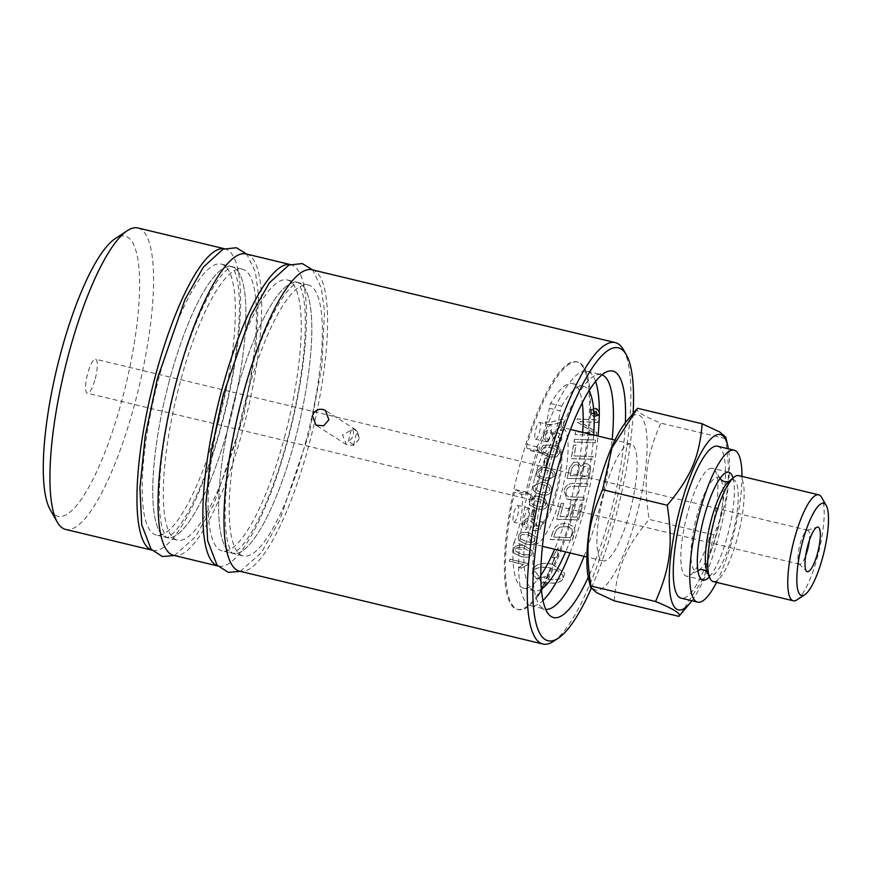 <?xml version="1.0" encoding="UTF-8"?>
<svg xmlns="http://www.w3.org/2000/svg" width="872" height="872" viewBox="0 0 872 872"><rect width="100%" height="100%" fill="white"/><g stroke="black" fill="none" stroke-linecap="round" stroke-linejoin="round"><path stroke-width="0.65" stroke-dasharray="4.36 3.27" d="M543.278 434.834C542.94 438.224 544.324 440.545 547.431 441.788L548.085 439.641L545.109 435.259L546.188 433.199L549.425 432.468C551.595 433.144 552.586 434.594 552.401 436.818L551.911 438.311L553.884 438.54L555.202 435.673L557.481 435.237L559.846 438.856L558.832 440.709L556.074 441.33L556.107 443.641L559.813 442.66L561.655 439.325C561.862 435.978 560.565 433.864 557.775 432.97L553.753 434.561L549.807 430.168L545.033 431.335L543.354 434.757C543.016 438.158 544.401 440.48 547.518 441.733L548.172 439.575L545.185 435.183L546.275 433.122L549.513 432.403C551.682 433.068 552.663 434.518 552.477 436.752L551.987 438.245L553.96 438.474L555.29 435.597L557.568 435.161L559.933 438.78L558.908 440.643L556.162 441.265L556.194 443.586L559.889 442.595L561.742 439.259C561.949 435.902 560.652 433.787 557.862 432.894L553.84 434.485L549.894 430.081L545.12 431.248L543.354 434.757M554.45 433.755L553.753 434.561L554.45 433.755M555.726 454.977L549.425 454.683C544.041 453.189 541.806 451.369 542.733 449.233L544.106 447.282L550.755 447.369C556.151 448.851 558.396 450.661 557.481 452.808L555.726 454.977L549.502 454.639C544.117 453.146 541.883 451.336 542.809 449.189L544.193 447.227L550.832 447.314C556.227 448.797 558.472 450.617 557.557 452.764L555.726 454.977M542.003 453.418L548.989 457.015L556.587 456.972L559.312 453.222C560.14 449.342 557.415 446.628 551.159 445.058L543.049 445.396L540.913 448.808L542.003 453.418L549.055 456.983L556.652 456.928L559.388 453.178C560.216 449.287 557.491 446.573 551.235 445.003L543.136 445.341L541 448.753L542.079 453.386M532.738 509.662L530.743 516.464L532.966 516.998L534.961 510.196L532.792 509.728A154.998 38.161 -76.5 0 1 530.797 516.54L533.021 517.074A154.998 38.161 103.5 0 0 535.016 510.262L532.792 509.728M528.127 563.53L510.033 559.192L509.281 561.056L523.374 564.446L519.178 567.476L521.325 567.988L527.636 564.74L528.127 563.53L510.066 559.344A154.998 38.161 -76.5 0 1 509.303 561.208L523.396 564.598L519.2 567.639L521.336 568.152L527.658 564.893A154.998 38.161 103.5 0 0 528.149 563.683M574.408 439.368L573.994 442.104L595.238 442.78L595.631 440.077L574.495 439.303A154.998 38.161 -76.5 0 1 574.07 442.039L595.314 442.704A154.998 38.161 103.5 0 0 595.707 439.989L574.495 439.303M580.087 475.905A154.726 38.085 103.5 0 0 581.024 471.381L583.826 466.4L585.962 466.302C587.837 466.444 588.458 468.122 587.815 471.316A154.726 38.085 -76.5 0 1 586.845 476.047L580.163 475.883A154.998 38.161 103.5 0 0 581.101 471.36L583.902 466.367L586.038 466.269C587.913 466.411 588.524 468.09 587.892 471.294A154.998 38.161 -76.5 0 1 586.921 476.036L580.163 475.883M570.201 475.654A154.726 38.085 103.5 0 0 571.258 470.64L571.934 467.992L574.463 465.027L576.784 464.852C578.79 465.038 579.466 466.825 578.812 470.204A154.726 38.085 -76.5 0 1 577.646 475.84L570.277 475.643A154.998 38.161 103.5 0 0 571.334 470.618L572.01 467.97L574.539 464.994L576.861 464.82C578.866 465.005 579.542 466.793 578.888 470.182A154.998 38.161 -76.5 0 1 577.711 475.829L570.277 475.643M569.362 467.915L567.138 478.423L588.698 478.935L590.508 469.398C590.584 466.335 589.287 464.438 586.616 463.708L583.379 463.98L580.916 466.422L577.351 461.986L573.46 462.389L569.438 467.893A154.998 38.161 -76.5 0 1 567.214 478.423L588.774 478.924A154.998 38.161 103.5 0 0 590.17 472.144L590.573 469.365C590.66 466.291 589.363 464.395 586.692 463.664L583.466 463.948L580.992 466.389L577.428 461.942L573.547 462.356L569.438 467.893M561.121 503.318L556.685 519.254L578.528 519.886L582.638 504.703L580.174 504.637L576.828 517.052L570.026 516.867L573.329 504.714L570.866 504.659L567.541 516.802L559.966 516.584L563.585 503.384L561.176 503.362A154.998 38.161 -76.5 0 1 556.739 519.32L578.583 519.952A154.998 38.161 103.5 0 0 581.984 507.493A154.998 38.161 103.5 0 0 582.703 504.735L580.24 504.67A154.998 38.161 -76.5 0 1 579.651 506.926A154.998 38.161 -76.5 0 1 576.883 517.107L570.081 516.933A154.998 38.161 103.5 0 0 573.231 505.389A154.998 38.161 103.5 0 0 573.394 504.757L570.92 504.692A154.998 38.161 -76.5 0 1 570.888 504.823A154.998 38.161 -76.5 0 1 567.596 516.856L560.009 516.638A154.998 38.161 103.5 0 0 563.65 503.427L561.176 503.362M553.698 536.978A154.726 38.085 103.5 0 0 554.723 533.838L556.336 530.111L559.868 527.124L567.716 526.514L571.825 528.977L572.403 530.928L571.781 534.056A154.726 38.085 -76.5 0 1 570.659 537.599L553.742 537.076A154.998 38.161 103.5 0 0 554.766 533.926L556.39 530.198L559.911 527.2L567.759 526.59L571.869 529.053L572.446 531.015L571.825 534.144A154.998 38.161 -76.5 0 1 570.702 537.686L553.742 537.076M552.674 532.378L550.341 539.506L572.294 540.335L574.921 530.885L573.896 527.091L568.413 523.712C561.339 522.829 556.554 524.639 554.047 529.151L552.717 532.465A154.998 38.161 -76.5 0 1 550.385 539.605L572.337 540.433A154.998 38.161 103.5 0 0 574.267 534.394L574.975 530.972L573.939 527.157L568.468 523.778C561.394 522.895 556.598 524.715 554.091 529.239L552.717 532.465M595.096 413.601A154.726 38.085 103.5 0 0 595.173 412.718L596.023 411.791L596.677 413.132A154.726 38.085 -76.5 0 1 596.612 413.971L595.184 413.481A154.998 38.161 103.5 0 0 595.26 412.587L596.11 411.66L596.764 413.001A154.998 38.161 -76.5 0 1 596.699 413.84L595.184 413.481M595.173 412.718L596.11 411.66L595.173 412.718M592.284 412.936L592.23 413.666L597.222 414.865L597.353 413.306L596.154 411.039L594.639 411.998L592.535 409.873L594.442 413.012L592.382 412.805A154.998 38.161 -76.5 0 1 592.317 413.535L597.309 414.734A154.998 38.161 103.5 0 0 597.44 413.175L596.241 410.908L594.737 411.867L592.622 409.731A154.998 38.161 -76.5 0 1 592.557 410.625L594.541 412.881A154.998 38.161 -76.5 0 1 594.497 413.317L592.382 412.805M595.216 408.957C597.571 409.742 598.77 411.213 598.813 413.35L598.279 414.821L594.639 415.955C592.317 415.17 591.129 413.688 591.074 411.497L591.565 410.102L595.303 408.815C597.658 409.611 598.857 411.083 598.911 413.23L598.366 414.691L594.726 415.835C592.404 415.05 591.216 413.568 591.162 411.366L591.663 409.96L595.303 408.815M594.573 416.663L598.933 415.301L599.587 413.535C599.533 410.974 598.094 409.208 595.26 408.27L590.9 409.633L590.311 411.312C590.366 413.938 591.783 415.726 594.573 416.663L599.02 415.181L599.674 413.415C599.62 410.832 598.181 409.077 595.358 408.14L590.987 409.502L590.399 411.181C590.453 413.819 591.87 415.595 594.66 416.543M546.428 578.746A154.726 38.085 103.5 0 0 550.908 568.021C558.145 570.07 562.211 573.046 563.116 576.948L563.138 577.101C559.453 579.836 553.884 580.447 546.439 578.91A154.998 38.161 103.5 0 0 550.93 568.173C558.167 570.223 562.233 573.198 563.138 577.101L563.116 576.937C559.432 579.673 553.873 580.272 546.428 578.746L546.439 578.91M555.006 557.404L552.423 564.195L564.642 573.122L562.854 578.888C560.173 582.899 554.178 584.011 544.869 582.245L537.959 595.565L544.411 582.136L543.158 581.798L542.417 583.412L538.809 578.027L545.436 576.61L544.706 578.299L545.959 578.637L550.45 567.912C543.005 566.44 537.446 567.094 533.762 569.896L538.722 575.771L537.174 579.291L532.214 573.449L534.035 567.923C536.694 563.715 542.667 562.429 551.954 564.086L554.472 557.481L552.259 557.808L558.233 547.725L557.219 557.088L555.006 557.404L557.252 557.208L558.265 547.834L552.292 557.938L554.505 557.611A154.998 38.161 -76.5 0 1 551.987 564.228C542.7 562.582 536.716 563.857 534.056 568.086A154.998 38.161 -76.5 0 1 532.52 571.76L532.236 573.613L537.185 579.466A154.998 38.161 103.5 0 0 538.743 575.934L533.784 570.059C537.468 567.247 543.027 566.582 550.472 568.064A154.998 38.161 -76.5 0 1 545.981 578.801L544.717 578.463A154.998 38.161 103.5 0 0 545.447 576.784L538.831 578.191L542.428 583.597A154.998 38.161 103.5 0 0 543.169 581.973L544.422 582.311A154.998 38.161 -76.5 0 1 537.959 595.761L538.493 595.729A154.998 38.161 103.5 0 0 544.88 582.42C554.189 584.186 560.184 583.063 562.876 579.052L564.664 573.275L552.445 564.337L555.039 557.535M571.945 499.896L583.782 500.201L584.491 497.356L568.806 496.811C566.538 496.048 565.699 494.173 566.299 491.209C566.735 487.721 569.699 486.075 575.204 486.282L587.096 486.554A154.998 38.161 103.5 0 0 587.739 483.698L574.997 483.404C568.969 483.044 565.307 485.421 563.988 490.5L566.767 499.133L583.848 500.223A154.998 38.161 103.5 0 0 584.545 497.378L568.74 496.789C566.473 496.015 565.645 494.152 566.233 491.198C566.658 487.71 569.634 486.064 575.139 486.271L587.03 486.543L587.663 483.698L575.062 483.404C569.045 483.055 565.372 485.421 564.053 490.522L566.833 499.166L571.999 499.928M587.03 486.543L585.929 486.522M573.504 445.178L571.149 458.705L592.546 459.272L593.036 456.481L574.092 455.969L575.923 445.254L573.591 445.112A154.998 38.161 -76.5 0 1 571.236 458.661L592.622 459.217A154.998 38.161 103.5 0 0 593.113 456.427L574.179 455.925A154.998 38.161 103.5 0 0 576 445.189L573.591 445.112M575.466 432L575.106 434.627L596.274 435.379L596.644 432.545L579.978 421.601L597.8 422.528L598.05 420.032L577.046 419.072L576.752 421.677L593.745 432.883L575.553 431.913A154.998 38.161 -76.5 0 1 575.182 434.55L596.361 435.281A154.998 38.161 103.5 0 0 596.721 432.458L580.065 421.492L597.887 422.419A154.998 38.161 103.5 0 0 598.138 419.912L577.133 418.963A154.998 38.161 -76.5 0 1 576.839 421.579L593.832 432.795L575.553 431.913M528.105 554.897L521.63 554.439L515.352 550.788L515.461 549.48C515.701 547.387 518.557 546.908 524.039 548.03L530.307 551.682L530.209 553.055L528.127 555.039L521.663 554.581L515.385 550.93L515.494 549.611C515.734 547.518 518.589 547.027 524.072 548.161L530.34 551.812L530.241 553.186L528.127 555.039M514.131 553.12L520.857 556.445C527.004 557.927 530.732 556.936 532.04 553.469L532.269 550.864L524.791 545.959C518.687 544.499 514.971 545.534 513.652 549.044L513.379 551.54L514.153 553.262L520.889 556.587C527.037 558.069 530.765 557.077 532.073 553.6L532.302 550.984L524.824 546.079C518.72 544.629 515.003 545.654 513.684 549.186L513.412 551.671L514.153 553.262M532.738 542.188L526.274 541.785L520.039 538.275L520.072 536.662C520.279 534.46 523.113 533.926 528.596 535.048L534.808 538.504L534.808 540.226L532.77 542.308L526.317 541.904L520.083 538.395L520.104 536.771C520.312 534.569 523.156 534.035 528.628 535.146L534.852 538.613L534.852 540.335L532.77 542.308M518.786 540.487L525.533 543.888C531.68 545.382 535.386 544.292 536.651 540.64L536.694 537.446L529.315 532.879C523.211 531.419 519.516 532.53 518.251 536.226L518.818 540.596L525.565 544.008C531.713 545.501 535.419 544.411 536.683 540.749L536.727 537.544L529.359 532.977C523.244 531.517 519.559 532.639 518.295 536.335L518.818 540.596M522.633 522.906L522.731 527.059L525.86 529.718L526.775 527.527L524.573 525.718L524.443 523.353C525.304 521.085 527.157 520.192 530.013 520.671L532.727 522.492L532.934 525.424L530.165 528.181L529.795 530.252L539.594 530.786L542.33 522.045L540.215 521.532L538.035 528.563L532.89 528.356L535.07 525.315L534.58 520.9L530.928 518.404L526.252 518.796L522.633 522.906L522.775 527.157L525.903 529.816L526.819 527.625L524.617 525.805L524.486 523.44C525.347 521.173 527.211 520.268 530.067 520.748L532.77 522.568L532.988 525.511L530.209 528.279L529.838 530.35L539.637 530.885A154.998 38.161 103.5 0 0 542.384 522.121L540.269 521.62A154.998 38.161 -76.5 0 1 538.078 528.661L532.934 528.443L535.114 525.402L534.623 520.976L530.972 518.48L526.307 518.873L522.677 522.993M543.779 506.676L537.381 506.36L531.985 504.136L531.004 500.942C531.113 498.588 533.893 497.967 539.365 499.067L544.368 500.986L545.752 504.517L543.845 506.719L537.435 506.414L532.04 504.19L531.059 500.997C531.168 498.631 533.958 498.01 539.419 499.111L544.422 501.029L545.807 504.561L543.845 506.719M529.904 505.106L536.792 508.725C542.94 510.196 546.559 508.954 547.638 504.975L544.924 498.653L540.03 496.778L534.972 496.201L529.25 500.561L529.904 505.106L536.738 508.659C542.885 510.142 546.504 508.899 547.583 504.932L544.869 498.621L539.975 496.746C533.871 495.274 530.274 496.539 529.195 500.506L529.904 505.106M547.551 492.397L541.163 492.102L537.403 490.892L534.71 486.641C534.776 484.254 537.534 483.611 542.994 484.723L543.06 484.734C548.444 486.227 550.592 488.058 549.524 490.228L547.616 492.418L541.229 492.135L537.468 490.925L534.776 486.663C534.841 484.265 537.599 483.633 543.06 484.734L542.994 484.723C548.379 486.205 550.526 488.037 549.458 490.206L547.616 492.418M533.708 490.849L536.302 492.931L540.575 494.446C546.722 495.917 550.297 494.642 551.289 490.62C552.39 486.685 549.807 483.938 543.55 482.369L541.992 482.042L532.901 486.205L533.708 490.849L536.367 492.963L540.629 494.478C546.788 495.95 550.363 494.675 551.355 490.642C552.456 486.707 549.872 483.949 543.616 482.38L542.057 482.053L532.966 486.227L533.762 490.882M550.984 477.976L544.629 477.693C539.256 476.199 537.076 474.379 538.089 472.21L541.12 469.692L546.275 470.281C551.671 471.774 553.851 473.605 552.837 475.785L551.06 477.987L544.706 477.703C539.321 476.21 537.141 474.379 538.166 472.21L541.196 469.681L546.352 470.27C551.736 471.763 553.927 473.594 552.913 475.774L551.06 477.987M537.185 476.439L544.095 480.047L546.973 480.57L554.668 476.188C555.671 472.253 553.033 469.507 546.777 467.937L540.891 467.457L536.28 471.774L537.185 476.439L544.161 480.058L547.027 480.57L554.745 476.188C555.737 472.243 553.11 469.485 546.853 467.915L540.967 467.447L536.345 471.774L537.25 476.45M545.142 458.051L543.736 465.048L545.959 465.583L547.376 458.585L545.218 458.018A154.998 38.161 -76.5 0 1 543.812 465.027L546.036 465.561A154.998 38.161 103.5 0 0 547.442 458.552L545.218 458.018M561.59 421.797L560.467 430.354L562.593 430.855L564.031 419.596L562.32 419.181L550.505 422.277L545.436 421.917L545.142 424.13C550.733 425.111 556.216 424.337 561.59 421.797L561.666 421.699A154.998 38.161 -76.5 0 1 560.554 430.267L562.68 430.779A154.998 38.161 103.5 0 0 564.119 419.487L562.407 419.072L550.592 422.19L545.523 421.819A154.998 38.161 -76.5 0 1 545.229 424.043C550.821 425.024 556.292 424.239 561.666 421.699M553.48 641.345A154.998 38.161 103.5 0 0 612.972 514.927A154.998 38.161 103.5 0 0 623.491 349.803M311.98 269.764A154.998 38.161 -76.5 0 1 309.702 442.104A154.998 38.161 -76.5 0 1 239.593 571.193M168.852 382.688A139.324 34.291 -76.5 0 1 231.854 266.647A139.324 34.291 -76.5 0 1 229.805 421.547A139.324 34.291 -76.5 0 1 166.792 537.588A139.324 34.291 -76.5 0 1 168.852 382.688A139.324 34.291 -76.5 0 1 231.854 266.647A139.324 34.291 -76.5 0 1 229.805 421.547A139.324 34.291 -76.5 0 1 166.792 537.588A139.324 34.291 -76.5 0 1 168.852 382.688M240.356 424.086A139.324 34.291 -76.5 0 1 177.354 540.128A139.324 34.291 -76.5 0 1 176.536 396.651A139.324 34.291 -76.5 0 1 242.416 269.186A139.324 34.291 -76.5 0 1 240.356 424.086M234.753 398.515A139.324 34.291 -76.5 0 1 297.766 282.474A139.324 34.291 -76.5 0 1 295.717 437.384A139.324 34.291 -76.5 0 1 232.704 553.415A139.324 34.291 -76.5 0 1 234.753 398.515A139.324 34.291 -76.5 0 1 297.766 282.474A139.324 34.291 -76.5 0 1 295.717 437.384A139.324 34.291 -76.5 0 1 232.704 553.415A139.324 34.291 -76.5 0 1 234.753 398.515M306.268 439.913A139.324 34.291 -76.5 0 1 243.255 555.955A139.324 34.291 -76.5 0 1 242.438 412.478A139.324 34.291 -76.5 0 1 308.317 285.013A139.324 34.291 -76.5 0 1 306.268 439.913M357.335 431.346L359.188 437.984A17.484 4.306 103.5 0 0 358.686 439.88L353.814 444.775A19.446 4.785 103.5 0 1 357.335 431.346L351.939 427.912C354.904 433.319 353.727 437.788 348.418 441.341L353.814 444.775M348.418 441.341A43.382 10.682 -76.5 0 1 351.939 427.912M538.918 480.058A41.518 10.224 -76.5 0 1 557.698 445.472A41.518 10.224 -76.5 0 1 557.938 488.233A41.518 10.224 -76.5 0 1 538.307 526.23A41.518 10.224 -76.5 0 1 538.918 480.058M556.02 491.383A41.518 10.224 -76.5 0 1 537.239 525.969A41.518 10.224 -76.5 0 1 537.85 479.807A41.518 10.224 -76.5 0 1 556.63 445.221A41.518 10.224 -76.5 0 1 556.02 491.383M691.899 600.754A90.154 22.192 103.5 0 0 720.959 527.386A90.154 22.192 103.5 0 0 728.393 448.818M717.623 446.235A78.131 19.228 -76.5 0 1 718.081 526.699A78.131 19.228 -76.5 0 1 681.141 598.17M796.975 599.849A54.489 13.418 103.5 0 0 819.004 550.93A54.489 13.418 103.5 0 0 821.588 497.345M713.22 581.569A54.489 13.418 103.5 0 0 738.987 531.713A54.489 13.418 103.5 0 0 738.671 475.6M687.245 514.469A55.459 13.647 103.5 0 0 686.428 576.13A55.459 13.647 103.5 0 0 689.807 575.422A55.459 13.647 103.5 0 0 712.653 525.391A55.459 13.647 103.5 0 0 715.018 470.444A55.459 13.647 103.5 0 0 712.326 468.286A55.459 13.647 103.5 0 0 687.245 514.469M725.777 437.21L725.471 438.649C731.466 477.976 728.72 500.615 713.808 534.918L704.358 576.872L680.051 614.945M713.808 534.918L649.139 519.396C643.144 480.069 645.89 457.418 660.802 423.116C642.588 415.661 634.827 410.712 637.519 408.27M725.471 438.649L660.802 423.116M614.182 600.819C617.093 567.171 625.322 548.019 649.139 519.396M809.303 540.618A17.484 4.306 103.5 0 0 807.821 530.263A17.484 4.306 103.5 0 0 807.167 530.307A17.484 4.306 103.5 0 0 799.918 544.826A17.484 4.306 103.5 0 0 799.09 563.933A17.484 4.306 103.5 0 0 799.657 564.271A17.484 4.306 103.5 0 0 805.673 555.715M626.412 421.427A90.154 22.192 -76.5 0 1 638.577 507.602A90.154 22.192 -76.5 0 1 588.6 578.855M603.849 494.043A60.103 14.791 103.5 0 0 602.966 560.86A60.103 14.791 103.5 0 0 631.383 505.88A60.103 14.791 103.5 0 0 631.034 443.979A60.103 14.791 103.5 0 0 603.849 494.043M534.852 477.464A60.103 14.791 -76.5 0 1 562.037 427.411A60.103 14.791 -76.5 0 1 562.386 489.301A60.103 14.791 -76.5 0 1 533.969 544.292A60.103 14.791 -76.5 0 1 534.852 477.464M95.277 378.655A17.484 4.306 103.5 0 0 95.539 359.21A17.484 4.306 103.5 0 0 87.265 375.211A17.484 4.306 103.5 0 0 87.374 393.218A17.484 4.306 103.5 0 0 95.277 378.655M359.188 437.984L355.896 429.885L353.465 428.861L342.511 434.986L346.5 444.622L353.705 445.341L358.686 439.88M540.803 575.378A105.196 25.898 -76.5 0 1 523.44 588.131A105.196 25.898 -76.5 0 1 512.9 547.562A4.306 1.057 -76.5 0 1 514 542.613L524.988 545.251A33.125 8.153 103.5 0 0 530.721 494.675L527.157 492.397A4.306 1.057 103.5 0 0 527.07 492.364A4.306 1.057 103.5 0 0 525.38 495.078L514.393 492.44A127.301 31.338 103.5 0 0 518.273 609.637A127.301 31.338 103.5 0 0 575.847 503.602A127.301 31.338 103.5 0 0 577.722 362.065A127.301 31.338 103.5 0 0 526.982 444.437L537.97 447.074A4.306 1.057 103.5 0 0 538.035 450.922L541.599 453.2A33.125 8.153 103.5 0 0 542.242 453.473A33.125 8.153 103.5 0 0 560.238 410.854L549.251 408.216A4.306 1.057 -76.5 0 1 550.701 403.496A105.196 25.898 -76.5 0 1 572.566 383.571A105.196 25.898 -76.5 0 1 582.245 402.81M514 542.613A33.125 8.153 103.5 0 0 519.734 492.037L516.17 489.759A4.306 1.057 103.5 0 0 516.082 489.726A4.306 1.057 103.5 0 0 514.393 492.44M595.587 381.424A120.576 29.681 103.5 0 0 587.139 371.243A120.576 29.681 103.5 0 0 538.471 451.206A120.576 29.681 103.5 0 0 527.593 492.68A120.576 29.681 103.5 0 0 530.83 605.735A120.576 29.681 103.5 0 0 542.973 600.503M569.972 552.935A120.576 29.681 103.5 0 0 585.363 505.313A120.576 29.681 103.5 0 0 598.039 436.065M550.701 403.496L561.688 406.134A4.306 1.057 103.5 0 0 560.238 410.854M561.688 406.134A105.196 25.898 -76.5 0 1 583.542 386.209A105.196 25.898 -76.5 0 1 588.982 390.82M593.679 435.019A105.196 25.898 -76.5 0 1 565.612 551.889M541.349 589.123A105.196 25.898 -76.5 0 1 534.427 590.769A105.196 25.898 -76.5 0 1 523.887 550.199L512.9 547.562M524.988 545.251A4.306 1.057 103.5 0 0 523.887 550.199M546.428 441.755A8.6 2.115 -76.5 0 1 546.635 432.621A8.6 2.115 -76.5 0 1 550.614 425.1A8.6 2.115 -76.5 0 1 550.668 433.962A8.6 2.115 -76.5 0 1 546.602 441.832A8.6 2.115 -76.5 0 1 546.428 441.755M524.672 524.704A8.6 2.115 -76.5 0 1 524.879 515.559A8.6 2.115 -76.5 0 1 528.857 508.038A8.6 2.115 -76.5 0 1 528.912 516.9A8.6 2.115 -76.5 0 1 524.835 524.77A8.6 2.115 -76.5 0 1 524.672 524.704M582.692 432.381A105.196 25.898 -76.5 0 1 554.636 549.251M526.982 444.437A4.306 1.057 103.5 0 0 527.048 448.284L530.612 450.562A33.125 8.153 103.5 0 0 531.255 450.835A33.125 8.153 103.5 0 0 549.251 408.216M535.452 439.117A8.6 2.115 103.5 0 0 535.615 439.194A8.6 2.115 103.5 0 0 539.681 431.324A8.6 2.115 103.5 0 0 539.626 422.462A8.6 2.115 103.5 0 0 535.648 429.983A8.6 2.115 103.5 0 0 535.452 439.117M513.684 522.066A8.6 2.115 103.5 0 0 513.859 522.132A8.6 2.115 103.5 0 0 517.924 514.262A8.6 2.115 103.5 0 0 517.87 505.4A8.6 2.115 103.5 0 0 513.891 512.921A8.6 2.115 103.5 0 0 513.684 522.066M574.79 503.351A127.301 31.338 103.5 0 0 576.664 361.815A127.301 31.338 103.5 0 0 516.464 478.281A127.301 31.338 103.5 0 0 517.216 609.375A127.301 31.338 103.5 0 0 574.79 503.351M537.97 447.074A127.301 31.338 103.5 0 0 525.38 495.078M137.95 227.974A154.998 38.161 -76.5 0 1 135.661 400.303A154.998 38.161 -76.5 0 1 65.564 529.402M50.151 509.608A144.076 35.469 103.5 0 0 122.974 396.313A144.076 35.469 103.5 0 0 115.235 238.612M224.202 248.716A154.998 38.161 -76.5 0 1 224.965 248.869A154.998 38.161 -76.5 0 1 222.676 421.209A154.998 38.161 -76.5 0 1 152.578 550.297A154.998 38.161 -76.5 0 1 151.826 550.09M633.127 413.47A150.627 37.082 -76.5 0 1 616.133 515.308A150.627 37.082 -76.5 0 1 591.172 588.546M625.377 422.68A126.756 31.207 -76.5 0 1 610.912 511.984A126.756 31.207 -76.5 0 1 588.262 577.275M584.098 556.325A120.576 29.681 103.5 0 0 599.489 508.703A120.576 29.681 103.5 0 0 612.166 439.455M601.953 374.84A120.576 29.681 103.5 0 0 601.266 374.633A120.576 29.681 103.5 0 0 596.731 374.884A120.576 29.681 103.5 0 0 544.248 484.952A120.576 29.681 103.5 0 0 541.022 606.847A120.576 29.681 103.5 0 0 544.956 609.125A120.576 29.681 103.5 0 0 545.654 609.266M285.155 434.845A139.324 34.291 -76.5 0 1 222.142 550.886A139.324 34.291 -76.5 0 1 221.325 407.398A139.324 34.291 -76.5 0 1 287.215 279.945A139.324 34.291 -76.5 0 1 285.155 434.845M290.103 264.543A154.998 38.161 -76.5 0 1 290.867 264.696A154.998 38.161 -76.5 0 1 288.588 437.036A154.998 38.161 -76.5 0 1 218.48 566.124A154.998 38.161 -76.5 0 1 217.738 565.917M246.078 253.937A154.998 38.161 -76.5 0 1 243.789 426.277A154.998 38.161 -76.5 0 1 173.692 555.366M219.254 419.018A139.324 34.291 -76.5 0 1 156.241 535.059A139.324 34.291 -76.5 0 1 155.423 391.572A139.324 34.291 -76.5 0 1 221.303 264.118A139.324 34.291 -76.5 0 1 219.254 419.018M733.036 478.009A55.459 13.647 -76.5 0 1 729.134 529.348A55.459 13.647 -76.5 0 1 709.296 576.861M716.533 582.365A78.131 19.228 103.5 0 0 741.985 476.395M707.29 572.413L707.268 572.37A49.246 12.121 103.5 0 0 733.592 530.416A49.246 12.121 103.5 0 0 729.199 481.093L729.199 481.093M720.065 478.379A48.156 11.859 103.5 0 0 696.488 517.325A48.156 11.859 103.5 0 0 697.905 570.648M698.712 570.255A48.156 11.859 103.5 0 0 718.55 526.808A48.156 11.859 103.5 0 0 720.61 479.088M527.157 492.397L516.17 489.759M541.599 453.2L530.612 450.562M530.721 494.675L519.734 492.037M527.048 448.284L538.035 450.922M242.416 269.186L231.963 266.669C231.81 265.916 229.238 267.802 224.235 272.315C209.618 287.15 189.137 333.05 176.122 383.8C168.329 413.742 163.162 442.159 160.622 469.038C158.279 496.473 158.922 516.497 162.574 529.075C164.982 535.375 166.421 538.231 166.89 537.621L156.241 535.059M174.4 555.54L195.415 536.912L213.934 504.158L243.691 416.118L255.899 350.827L258.603 295.597L255.365 271.977L246.787 254.112M221.303 264.118L231.756 266.614C232.235 266.015 233.674 268.87 236.083 275.181C241.228 294.006 240.443 324.983 233.74 368.115C226.753 409.077 216.365 446.878 202.555 481.486C192.298 506.251 182.815 523.178 174.084 532.269C169.277 536.52 166.814 538.286 166.694 537.577L177.354 540.128M308.317 285.013L297.875 282.495C297.723 281.743 295.139 283.629 290.136 288.142C275.53 302.976 255.038 348.876 242.035 399.627C234.241 429.569 229.074 457.985 226.524 484.865C224.18 512.3 224.834 532.323 228.486 544.902C230.884 551.202 232.323 554.058 232.802 553.447L232.595 553.404C232.748 554.156 235.32 552.27 240.323 547.747C252.978 533.904 265.971 507.144 279.302 467.457C291.989 427.781 300.197 389.021 303.925 351.165C306.257 324.133 305.658 304.274 302.148 291.564C299.685 284.861 298.191 281.82 297.668 282.441L287.215 279.945M240.301 571.367L261.317 552.739L279.836 519.985L309.604 431.945L321.801 366.654L324.515 311.424L321.267 287.804L312.688 269.939M243.255 555.955L222.142 550.886M557.698 445.472L556.63 445.221M538.307 526.23L537.239 525.969M720.109 478.314L715.018 470.444M697.916 570.713L689.807 575.422M799.09 563.933L806.556 571.291M807.167 530.307L817.151 527.146M631.034 443.979L614.945 440.12M570.506 429.449L562.037 427.411M602.966 560.86L586.878 557.001M542.438 546.319L533.969 544.292M807.821 530.263L95.539 359.21M799.657 564.271L87.374 393.218M527.07 492.364L516.082 489.726M583.542 386.209L572.566 383.571M534.427 590.769L523.44 588.131M542.242 453.473L531.255 450.835M550.614 425.1L539.626 422.462M546.602 441.832L535.615 439.194M528.857 508.038L517.87 505.4M524.835 524.77L513.859 522.132M517.216 609.375L518.273 609.637M576.664 361.815L577.722 362.065M355.896 429.885L325.409 410.44M346.5 444.622L316.013 425.187M224.965 248.869L224.257 248.694M152.578 550.297L151.87 550.134M530.83 605.735L544.956 609.125M587.139 371.243L601.266 374.633M541.022 606.847L549.458 615.152M596.731 374.884L608.013 371.319M290.867 264.696L290.158 264.521M218.48 566.124L217.771 565.961M728.807 472.243L712.326 468.286M702.908 580.087L686.428 576.13"/><path stroke-width="1.31" d="M626.358 354.839L623.491 349.803A154.998 38.161 103.5 0 0 615.261 342.598A154.998 38.161 103.5 0 0 541.97 484.407A154.998 38.161 103.5 0 0 542.875 644.027A154.998 38.161 103.5 0 0 553.48 641.345L558.32 638.162A150.627 37.082 -76.5 0 1 547.125 485.639A150.627 37.082 -76.5 0 1 626.358 354.839A150.627 37.082 -76.5 0 1 633.127 413.47M542.875 644.027L239.593 571.193A154.998 38.161 -76.5 0 1 238.688 411.573A154.998 38.161 -76.5 0 1 311.98 269.764L615.261 342.598M328.897 419.759L323.741 425.787L316.013 425.187L312.427 415.802L313.898 412.728L316.427 410.44L319.599 409.273L322.923 409.393L325.409 410.44L328.897 419.759M728.393 448.818A90.154 22.192 103.5 0 0 727.782 445.766A90.154 22.192 103.5 0 0 679.659 509.63A90.154 22.192 103.5 0 0 669.827 591.63A90.154 22.192 103.5 0 0 689.97 603.206A90.154 22.192 103.5 0 0 691.899 600.754M697.611 602.127L681.141 598.17A78.131 19.228 -76.5 0 1 682.286 511.308A78.131 19.228 -76.5 0 1 717.623 446.235L734.104 450.192A78.131 19.228 103.5 0 0 698.766 515.265A78.131 19.228 103.5 0 0 697.611 602.127A78.131 19.228 103.5 0 0 716.533 582.365M826.242 505.531L821.588 497.345A54.489 13.418 103.5 0 0 818.688 494.816A54.489 13.418 103.5 0 0 794.043 540.204A54.489 13.418 103.5 0 0 793.237 600.786A54.489 13.418 103.5 0 0 796.975 599.849L804.834 594.671A47.393 11.663 -76.5 0 1 802.294 542.798A47.393 11.663 -76.5 0 1 826.242 505.531A47.393 11.663 -76.5 0 1 824.007 552.129A47.393 11.663 -76.5 0 1 804.834 594.671M818.688 494.816L738.671 475.6A54.489 13.418 103.5 0 0 734.126 477.137A54.489 13.418 103.5 0 0 714.026 520.987A54.489 13.418 103.5 0 0 709.873 578.136A54.489 13.418 103.5 0 0 713.22 581.569L793.237 600.786M807.636 546.21A22.945 5.646 -76.5 0 1 817.151 527.146A22.945 5.646 -76.5 0 1 818.154 550.723A22.945 5.646 -76.5 0 1 806.556 571.291A22.945 5.646 -76.5 0 1 807.636 546.21M689.97 603.206L678.852 616.351C681.544 613.91 673.784 608.972 655.57 601.506C670.481 567.203 673.228 544.553 667.244 505.237C691.06 476.603 699.279 457.451 702.189 423.803L719.803 432.011L725.777 437.21L727.782 445.766M678.852 616.351L614.182 600.819L596.568 592.611L590.606 587.423L590.9 585.984L655.57 601.506M805.673 555.715A17.484 4.306 103.5 0 0 807.57 549.709A17.484 4.306 103.5 0 0 809.303 540.618M702.189 423.803L637.519 408.27L612.024 447.75L602.574 489.704C587.652 524.007 584.916 546.657 590.9 585.984M590.606 587.423L588.6 578.855A90.154 22.192 -76.5 0 1 597.276 489.846A90.154 22.192 -76.5 0 1 626.412 421.427L636.32 409.687M667.244 505.237L602.574 489.704M542.973 600.503A120.576 29.681 103.5 0 0 569.972 552.935M598.039 436.065A120.576 29.681 103.5 0 0 595.587 381.424M588.982 390.82A105.196 25.898 -76.5 0 1 593.679 435.019M565.612 551.889A105.196 25.898 -76.5 0 1 541.349 589.123M582.245 402.81A105.196 25.898 -76.5 0 1 582.692 432.381M554.636 549.251A105.196 25.898 -76.5 0 1 540.803 575.378M151.87 550.134L65.564 529.402A154.998 38.161 -76.5 0 1 57.323 522.197A154.998 38.161 -76.5 0 1 64.648 369.783A154.998 38.161 -76.5 0 1 127.334 230.655A154.998 38.161 -76.5 0 1 137.95 227.974L224.257 248.694M127.334 230.655L115.235 238.612A144.076 35.469 103.5 0 0 56.963 367.93A144.076 35.469 103.5 0 0 50.151 509.608L57.323 522.197M151.826 550.09A154.998 38.161 -76.5 0 1 151.674 390.678A154.998 38.161 -76.5 0 1 224.202 248.716M591.172 588.546A150.627 37.082 -76.5 0 1 558.32 638.162M588.262 577.275A126.756 31.207 -76.5 0 1 549.458 615.152A126.756 31.207 -76.5 0 1 552.848 487.012A126.756 31.207 -76.5 0 1 608.013 371.319A126.756 31.207 -76.5 0 1 625.377 422.68M612.166 439.455A120.576 29.681 103.5 0 0 601.953 374.84M545.654 609.266A120.576 29.681 103.5 0 0 584.098 556.325M217.738 565.917A154.998 38.161 -76.5 0 1 217.575 406.505A154.998 38.161 -76.5 0 1 290.103 264.543M217.771 565.961L173.692 555.366A154.998 38.161 -76.5 0 1 172.776 395.746A154.998 38.161 -76.5 0 1 246.078 253.937L290.158 264.521M709.296 576.861A55.459 13.647 -76.5 0 1 702.908 580.087A55.459 13.647 -76.5 0 1 703.726 518.426A55.459 13.647 -76.5 0 1 728.807 472.243A55.459 13.647 -76.5 0 1 733.036 478.009M741.985 476.395A78.131 19.228 103.5 0 0 734.104 450.192M720.065 478.379A48.156 11.859 103.5 0 1 720.61 479.088C723.259 482.826 729.504 481.736 729.232 481.061A49.246 12.121 103.5 0 0 711.029 520.715A49.246 12.121 103.5 0 0 707.268 572.37L709.873 578.136M697.905 570.648A48.156 11.859 103.5 0 0 698.712 570.255C702.767 568.13 707.846 571.934 707.29 572.413M246.787 254.112L236.367 247.735L222.992 249.218L203.427 267.061L184.984 299.51L157.309 378.862L145.221 436.033L139.912 488.048L141.733 524.813L151.107 549.251L162.377 556.532L174.4 555.54M312.688 269.939L302.279 263.562L288.905 265.044L269.339 282.888L250.896 315.337L223.221 394.689L211.133 451.86L205.825 503.874L207.645 540.64L217.008 565.078L228.29 572.359L240.301 571.367M729.199 481.093L734.126 477.137M720.61 479.088L720.109 478.314M698.712 570.255L697.916 570.713M614.945 440.12L570.506 429.449M586.878 557.001L542.438 546.319"/></g></svg>
